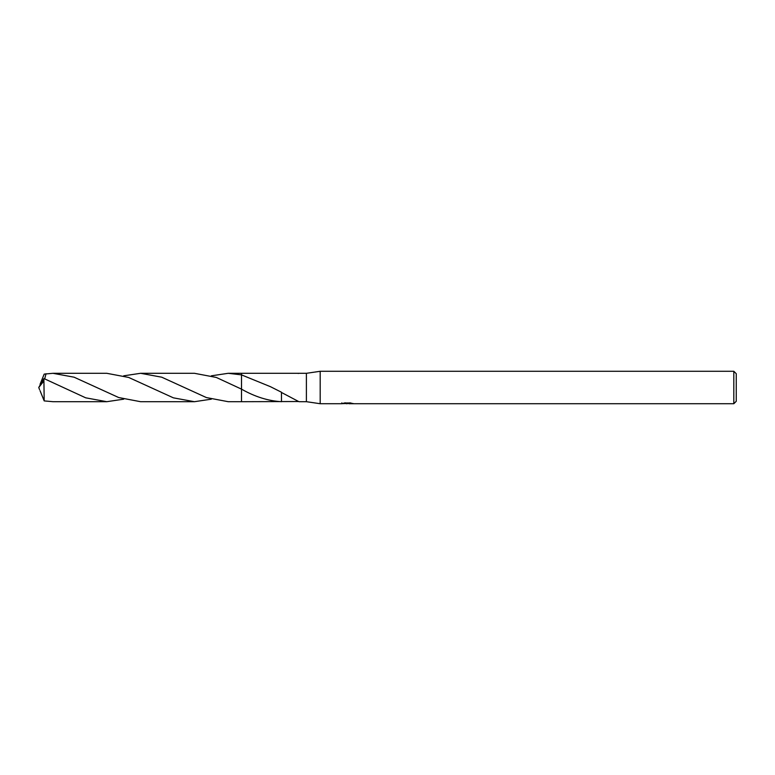 <?xml version="1.0" encoding="UTF-8"?>
<svg xmlns="http://www.w3.org/2000/svg" width="775" height="775" viewBox="0 0 775 775"><rect width="100%" height="100%" fill="white"/><g stroke="black" fill="none" stroke-linecap="round" stroke-linejoin="round"><path stroke-width="1.16" d="M341.814 402.874L341.698 403.717L320.182 403.717L306.396 401.692L306.396 373.308L320.182 371.283L733.818 371.283L736.25 373.715L736.25 401.285L733.818 403.717L348.934 403.717L348.876 402.99M320.182 403.717L320.182 371.283M348.876 403.465L345.33 403.562M347.181 403.717L346.454 403.717M733.818 403.717L733.818 371.283M341.814 403.688L347.868 403.417L342.676 403.417M342.153 403.581L345.311 402.826M344.371 402.99L350.765 402.99M349.825 402.826L352.993 403.581M353.293 403.543C347.897 403.581 347.897 403.62 353.303 403.668M298.152 401.528L241.509 401.702L241.519 373.308L306.396 373.308M241.509 401.702L241.509 389.137L216.312 377.444L194.447 373.298L140.595 373.298L161.743 377.192L206.382 397.565L228.228 401.702L241.509 401.702L241.509 389.137C254.868 396.752 268.189 400.937 281.48 401.692L281.461 392.47L298.947 401.692L306.396 401.692M298.947 373.308L298.152 373.472M241.519 374.887L270.446 386.686L281.461 392.228M40.048 384.293L44.194 374.093L52.952 373.308L74.09 377.192L118.682 397.536L140.595 401.702L194.447 401.702L173.406 397.846L128.679 377.444L106.814 373.308L52.952 373.308M211.343 399.173L194.447 401.702M123.7 399.173L106.814 401.692L85.686 397.817L43.913 378.539L38.75 387.5L43.913 380.932L43.913 378.539M43.913 380.932L44.194 400.907L52.952 401.692L106.814 401.692M211.343 375.827L228.228 373.298L241.509 374.877L241.509 373.298L228.228 373.298M44.708 378.849L46.016 373.744M123.7 375.827L140.595 373.298M40.048 390.707L44.194 400.907M39.554 389.602L38.75 387.5"/></g></svg>
